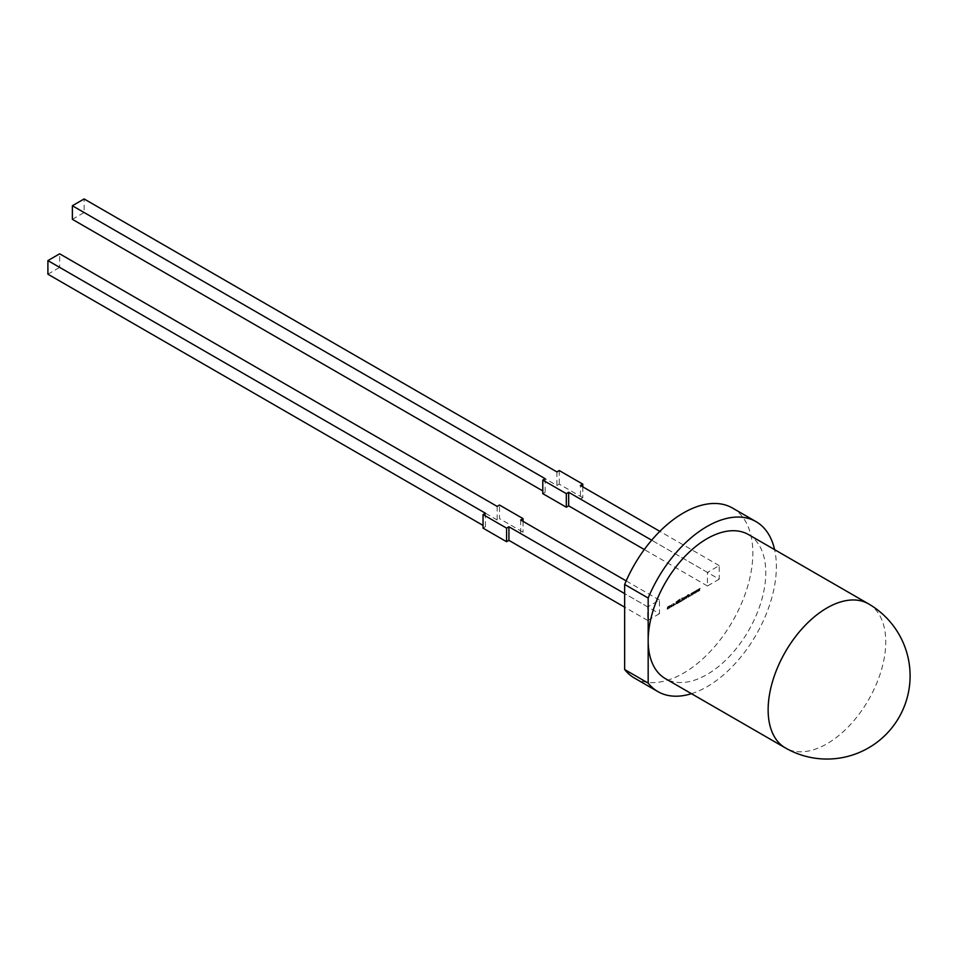<?xml version="1.0" encoding="UTF-8"?>
<svg xmlns="http://www.w3.org/2000/svg" width="958" height="958" viewBox="0 0 958 958"><rect width="100%" height="100%" fill="white"/><g stroke="black" fill="none" stroke-linecap="round" stroke-linejoin="round"><path stroke-width="0.72" stroke-dasharray="4.79 3.59" d="M748.557 534.612A83.166 48.008 -60 0 1 765.777 572.68A83.166 48.008 -60 0 1 729.481 656.374A83.166 48.008 -60 0 1 665.403 678.647M691.448 693.688A98.135 56.654 120 0 0 706.98 686.754A98.135 56.654 120 0 0 774.603 549.641M634.388 678.036A98.135 56.654 120 0 0 683.461 673.175A98.135 56.654 120 0 0 747.563 586.703A98.135 56.654 120 0 0 732.523 508.063M671.402 604.702L670.444 606.342L671.402 606.869L672.348 605.24L671.402 604.702L672.588 605.372L671.402 604.702M670.444 606.342L671.63 607.001L672.588 605.372L671.63 604.833L670.444 606.342M674.671 604.187L674.671 604.905M678.456 602.211L680.156 601.744L680.156 599.025L678.456 600.007L679.557 599.888L678.539 600.953L679.557 601.576L678.456 602.726M682.743 598.918L682.743 600.247L683.629 598.163L683.964 599.54L684.527 599.217L684.527 597.193L683.353 597.792L682.743 600.247M687.748 595.768L687.209 596.822L688.311 597.109L689.233 595.708L687.832 596.595L689.233 594.583L687.293 595.014L687.293 595.625L688.61 594.858L687.209 596.822L688.551 597.241L689.233 596.367M689.473 596.499L689.473 595.852L688.227 596.894L688.095 596.187M688.335 596.319L689.473 594.726L687.293 595.014M687.533 595.146L688.455 594.714L688.263 595.325M691.161 593.361L691.149 595.397L691.736 595.062L692.119 593.469L692.49 594.619L693.089 594.271L693.64 591.924L692.742 593.852L692.359 592.667L691.46 594.583L691.401 593.493L690.598 593.685M697.472 589.709L697.46 591.745L698.43 589.829L698.801 590.978L699.4 590.631L699.951 588.284L699.053 590.2L698.166 589.314L697.783 590.942L697.711 589.853L696.909 590.044M659.463 613.695L647.704 620.485L647.704 606.905L659.463 600.103L659.463 613.695L520.685 533.57L523.044 532.205L499.513 518.625L499.513 505.046M719.207 579.195L707.447 585.985L707.447 572.405L719.207 565.615L719.207 579.195L580.428 499.07L580.428 485.49M694.322 591.541L694.31 593.577L695.28 591.649L695.64 592.798L696.25 592.451L696.789 590.104L695.891 592.02L695.005 591.146L694.622 592.763L694.55 591.673L693.76 591.864M689.652 595.541L689.652 596.259M685.03 596.894L685.03 598.93L686.826 597.193L686.826 595.864L685.94 597.96L685.605 596.571L685.03 596.894L685.03 598.93M680.503 601.025L682.204 600.558L682.204 597.84L680.503 601.54M676.24 601.504L676.252 603.779L677.953 603.013L677.953 600.307L675.713 602.953L676.48 603.923L677.114 603.504M672.624 606.007L674.252 604.139L673.235 603.648L672.624 604.163L673.666 604.486L672.624 605.444L673.211 605.815M673.45 605.959L674.492 604.282L673.235 603.648M673.462 603.779L673.187 605.348M667.989 607.18L668.301 608.581L669.151 606.51L669.462 607.911L670.025 607.588L670.025 605.564L668.888 606.151L667.726 606.821L667.139 609.252L668.301 607.133M719.207 565.615L659.846 531.343M582.787 486.856L582.787 497.717L580.428 499.07M582.787 497.717L559.256 484.137L556.909 485.49L84.124 212.532L84.124 198.953M559.256 470.558L559.256 484.137M556.909 471.911L556.909 485.49M72.365 219.322L84.124 212.532M545.15 478.701L545.15 492.28L542.791 490.927M545.15 492.28L542.791 493.645M707.447 585.985L644.291 549.521M707.447 572.405L651.656 540.192M520.685 519.99L520.685 533.57M659.463 600.103L626.173 580.895M523.044 521.344L523.044 532.205M497.166 506.411L497.166 519.99L499.513 518.625M497.166 519.99L59.659 267.402L59.659 253.81M47.9 274.192L59.659 267.402M485.407 513.201L485.407 526.78L483.048 525.415M483.048 528.133L485.407 526.78M647.704 620.485L624.652 607.168M647.704 606.905L624.652 593.589M697.149 590.176L697.46 591.745M698.286 591.553L698.43 589.829M698.669 589.96L698.801 590.978M699.639 590.763L699.951 588.284M700.19 588.428L699.364 588.631M699.591 588.763L699.053 590.2M699.292 590.344L698.669 589.026M698.897 589.158L698.166 589.314M698.394 589.457L697.783 590.942M698.011 591.074L697.711 589.853M693.987 591.996L694.31 593.577M695.125 593.373L695.28 591.649M695.508 591.781L695.64 592.798M696.478 592.583L696.789 590.104M697.029 590.248L696.203 590.451M696.442 590.583L695.891 592.02M696.131 592.164L695.508 590.846M695.748 590.99L695.005 591.146M695.245 591.278L694.622 592.763M694.861 592.894L694.55 591.673M690.838 593.816L691.149 595.397M691.975 595.193L692.119 593.469M692.359 593.601L692.49 594.619M693.329 594.415L693.64 591.924M693.879 592.068L693.041 592.272M693.281 592.403L692.742 593.852M692.981 593.984L692.359 592.667M692.586 592.81L691.844 592.966M692.083 593.098L691.46 594.583M691.7 594.714L691.401 593.493M690.479 596.056L690.239 595.193M690.479 595.337L689.88 595.672M687.437 596.966L688.551 597.241L687.437 596.966M689.473 594.726L688.395 594.475L689.473 594.726M686.443 598.451L686.826 597.193M687.054 597.325L686.826 595.864M687.054 596.008L686.251 596.187M686.491 596.331L686.203 597.672M685.832 598.163L685.605 596.571M683.545 600.055L683.305 598.906M683.545 599.037L683.353 598.439M684.192 598.223L683.964 599.54M684.766 599.349L684.527 597.193M684.766 597.325L683.964 597.517M684.192 597.864L683.353 597.792M683.593 597.936L682.982 599.061M680.743 601.672L682.204 600.558M682.443 600.69L682.204 597.84M682.443 597.984L681.605 598.187M681.845 598.319L681.605 600.391M681.845 600.522L680.743 601.157M678.695 602.857L680.156 601.744M680.384 601.875L680.156 599.025M680.384 599.169L678.456 600.007M678.695 600.666L679.557 599.888M679.785 600.51L678.539 600.953M678.779 601.612L679.557 600.882M679.785 601.708L678.695 602.342M675.953 603.085L676.48 603.923L675.953 603.085M677.354 603.636L677.953 603.013M678.18 603.157L677.953 600.307M678.18 600.438L676.48 601.636M677.426 603.073L676.576 602.726L677.593 601.301L677.593 602.977L676.336 602.582L677.354 601.157L677.198 602.941M676.899 603.277L676.336 602.582L676.899 603.277M675.498 604.702L675.27 603.839M674.492 604.282L674.181 603.624L674.492 604.282M670.684 606.474L671.63 607.001L670.684 606.474M671.893 606.27L671.271 606.127L671.881 605.264L671.893 606.27L671.043 605.995L671.654 605.133L671.654 606.139M668.54 607.264L668.301 608.581M669.103 608.402L668.912 606.785M669.702 606.594L669.462 607.911M670.265 607.731L670.025 605.564M670.265 605.696L669.462 605.887M669.702 606.234L668.888 606.151M669.115 606.282L668.373 606.809M668.6 606.941L667.726 606.821M667.954 606.965L667.139 607.935M667.379 608.067L667.139 609.252M667.942 609.072L667.75 607.456M868.523 603.863A83.166 48.008 -60 0 1 885.743 641.932A83.166 48.008 -60 0 1 826.934 743.791A83.166 48.008 -60 0 1 785.356 747.911"/><path stroke-width="1.44" d="M691.448 693.688A98.135 56.654 120 0 1 657.918 691.616A98.135 56.654 120 0 1 648.171 683.114L648.171 640.579A83.166 48.008 -60 0 1 684.479 556.885A83.166 48.008 -60 0 1 748.557 534.612L868.523 603.863A83.166 48.008 -60 0 0 826.934 607.983A83.166 48.008 -60 0 0 768.136 709.842A83.166 48.008 -60 0 0 785.356 747.911A83.166 83.166 0 0 0 910.1 675.881A83.166 83.166 0 0 0 868.523 603.863M706.98 526.505A98.135 56.654 120 0 0 648.171 598.043L624.652 584.464A98.135 56.654 120 0 1 683.461 512.925A98.135 56.654 120 0 1 732.523 508.063L756.042 521.643A98.135 56.654 120 0 0 706.98 526.505M774.603 549.641A98.135 56.654 120 0 0 756.042 521.643M648.171 683.114L624.652 669.534L624.652 584.464M624.652 669.534A98.135 56.654 120 0 0 634.388 678.036L657.918 691.616M785.356 747.911L665.403 678.647A83.166 48.008 -60 0 1 648.171 640.579L648.171 598.043M659.846 531.343L580.428 485.49L582.787 484.137L582.787 486.856M582.787 484.137L559.256 470.558L556.909 471.911L84.124 198.953L72.365 205.742L72.365 219.322L542.791 490.927M651.656 540.192L568.669 492.28L566.322 493.645L542.791 480.066L545.15 478.701L72.365 205.742M542.791 480.066L542.791 493.645L566.322 507.225L566.322 493.645M568.669 492.28L568.669 505.86L566.322 507.225M644.291 549.521L568.669 505.86M626.173 580.895L520.685 519.99L523.044 518.625L523.044 521.344M523.044 518.625L499.513 505.046L497.166 506.411L59.659 253.81L47.9 260.6L47.9 274.192L483.048 525.415M483.048 514.554L483.048 528.133L506.578 541.713L506.578 528.133L483.048 514.554L485.407 513.201L47.9 260.6M506.578 541.713L508.926 540.36L508.926 526.78L506.578 528.133M624.652 607.168L508.926 540.36M624.652 593.589L508.926 526.78"/></g></svg>
